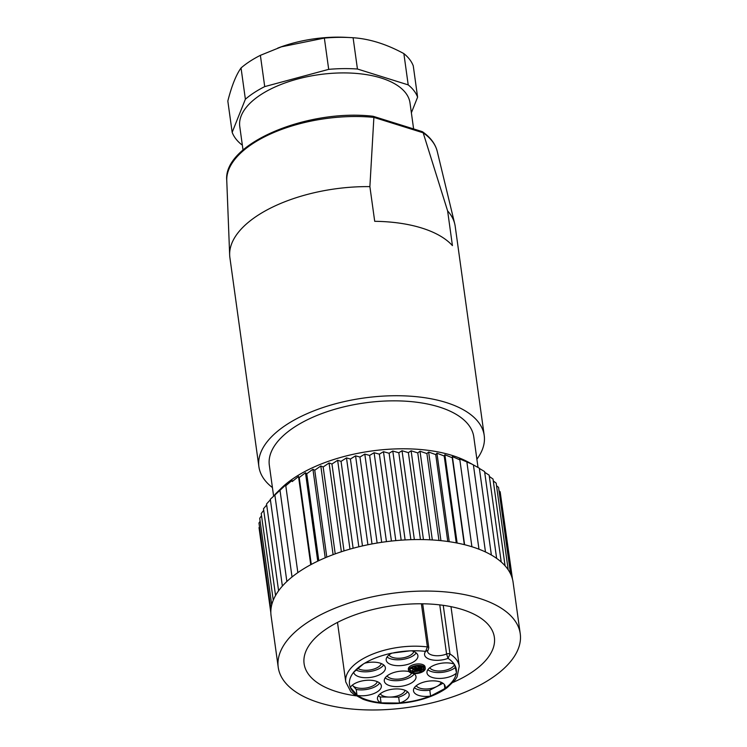 <?xml version="1.0" encoding="UTF-8"?>
<svg xmlns="http://www.w3.org/2000/svg" width="747" height="747" viewBox="0 0 747 747"><rect width="100%" height="100%" fill="white"/><g stroke="black" fill="none" stroke-linecap="round" stroke-linejoin="round"><path stroke-width="1.12" d="M421.513 668.005L418.376 667.015L419.198 666.483L422.344 667.463L421.513 668.005M413.521 672.16L412.577 671.861L415.612 669.882L411.681 668.658L412.512 668.117L421.308 670.862L420.477 671.404L416.555 670.18L413.521 672.16M421.159 669.751L414.874 667.79L415.696 667.248L421.98 669.209L421.159 669.751L421.308 670.862M422.344 667.463L422.232 666.66M418.376 667.015L418.236 666.007M413.287 666.95L414.818 667.426M412.512 668.117L412.4 667.342M411.681 668.658L411.569 667.818A7.162 3.38 172.1 0 0 409.814 670.479A7.162 3.38 172.1 0 0 417.377 672.832A7.162 3.38 172.1 0 0 424.007 668.509A7.162 3.38 172.1 0 0 419.198 666.025A7.162 3.38 172.1 0 0 411.569 667.818M412.577 671.861L412.372 670.395L413.95 669.359M416.611 666.128L418.32 666.66M415.696 667.248L415.565 666.296M421.98 669.209L421.794 667.818M414.874 667.79L414.688 666.501M409.888 669.714A7.162 3.38 172.1 0 0 412.484 671.208M414.538 671.488A7.162 3.38 172.1 0 0 419.086 670.965M421.215 670.162A7.162 3.38 172.1 0 0 423.726 667.79M387.067 675.914A12.848 6.06 172.1 0 0 399.44 679.023A12.848 6.06 172.1 0 0 411.662 673.168M388.963 654.998A12.848 6.06 172.1 0 0 402.063 658.014A12.848 6.06 172.1 0 0 413.847 651.543M357.944 668.481A12.848 6.06 172.1 0 0 371.371 669.723A12.848 6.06 172.1 0 0 381.325 663.579M352.397 685.092A12.848 6.06 172.1 0 0 352.78 685.606A12.848 6.06 172.1 0 0 366.105 688.024A12.848 6.06 172.1 0 0 377.291 681.647M380.242 693.795A12.848 6.06 172.1 0 0 389.467 697.072A12.848 6.06 172.1 0 0 405.126 690.349M416.266 685.727A12.848 6.06 172.1 0 0 436.93 686.437A12.848 6.06 172.1 0 0 441.15 682.282M429.749 667.743A12.848 6.06 172.1 0 0 442.616 670.797A12.848 6.06 172.1 0 0 454.559 664.522M385.172 677.893A16.004 7.545 172.1 0 0 400.373 680.405A16.004 7.545 172.1 0 0 414.314 673.85M410.626 667.529A8.422 3.968 172.1 0 0 408.562 670.647A8.422 3.968 172.1 0 0 417.452 673.421A8.422 3.968 172.1 0 0 425.258 668.332A8.422 3.968 172.1 0 0 419.599 665.409A8.422 3.968 172.1 0 0 410.626 667.529M416.219 652.934A16.004 7.545 -7.9 0 1 402.269 659.489A16.004 7.545 -7.9 0 1 387.067 656.977M383.687 664.97A16.004 7.545 -7.9 0 1 371.184 671.292A16.004 7.545 -7.9 0 1 356.076 670.022M379.653 683.038A16.004 7.545 -7.9 0 1 356.216 689.462L352.36 685.13M378.346 695.784A16.004 7.545 172.1 0 0 380.26 696.979L398.665 697.166A16.004 7.545 172.1 0 0 407.488 691.741M414.37 687.716A16.004 7.545 172.1 0 0 429.796 690.191L442.971 683.262M427.854 669.732A16.004 7.545 172.1 0 0 455.259 667.538M413.931 673.551A16.004 7.545 -7.9 0 1 416.004 676.614A16.004 7.545 -7.9 0 1 401.186 686.297A16.004 7.545 -7.9 0 1 384.294 681.021A16.004 7.545 -7.9 0 1 392.175 673.103A16.004 7.545 -7.9 0 1 408.926 671.534M425.258 668.332L425.052 666.856A8.422 3.968 172.1 0 0 419.394 663.943A8.422 3.968 172.1 0 0 410.42 666.053A8.422 3.968 172.1 0 0 408.357 669.181L408.562 670.647M428.04 650.282L425.613 651.384L427.377 646.93A2.53 1.195 -7.9 0 1 428.778 647.77L428.022 650.31M428.003 650.338L427.508 651.337A12.634 5.957 172.1 0 0 446.585 654.008L448.032 658.396L449.993 653.998A57.286 27.004 -7.9 0 1 459.246 666.203L457.08 676.913L455.128 679.957L447.22 687.623C440.282 692.702 431.561 696.69 421.047 699.603C409.337 702.768 397.572 704.094 385.751 703.571C377.076 703.142 369.476 701.685 362.939 699.201L353.508 694.094L350.782 691.685L345.758 681.946A57.286 27.004 -7.9 0 1 427.377 646.93L421.392 603.781M409.823 650.88L391.904 653.139A16.004 7.545 172.1 0 0 386.199 660.096A16.004 7.545 172.1 0 0 403.091 665.372A16.004 7.545 172.1 0 0 417.909 655.698A16.004 7.545 172.1 0 0 411.662 650.814L409.823 650.88A53.924 25.417 172.1 0 0 393.734 652.775M363.406 663.98L353.686 672.253A16.004 7.545 172.1 0 0 370.689 677.389A16.004 7.545 172.1 0 0 385.377 667.734A16.004 7.545 172.1 0 0 364.657 663.224L363.406 663.98A53.924 25.417 172.1 0 0 354.423 671.385M353.648 672.011L353.686 672.253A53.924 25.417 172.1 0 0 350.306 687.389L357.458 695.429A16.004 7.545 172.1 0 0 373.836 693.571A16.004 7.545 172.1 0 0 381.343 685.802A16.004 7.545 172.1 0 0 367.347 680.256A16.004 7.545 172.1 0 0 350.306 687.389M356.216 689.462L357.029 695.336M398.142 703.039L382.427 702.88A53.924 25.417 172.1 0 0 398.142 703.039L399.486 703.039L398.665 697.166M380.26 696.979L381.073 702.852L382.427 702.88M399.486 703.039L399.944 702.908A53.924 25.417 172.1 0 0 430.113 696.148L430.608 696.073L429.796 690.191M357.458 695.429A53.924 25.417 172.1 0 0 380.765 702.712L381.073 702.852M380.765 702.712A16.004 7.545 -7.9 0 1 377.468 698.903A16.004 7.545 -7.9 0 1 392.287 689.229A16.004 7.545 -7.9 0 1 409.179 694.505A16.004 7.545 -7.9 0 1 399.944 702.908M443.83 689.126L431.654 695.532A53.924 25.417 172.1 0 0 443.83 689.126L444.979 688.332A53.924 25.417 172.1 0 0 456.277 673.262L456.389 672.365A53.924 25.417 172.1 0 0 454.643 664.895L456.389 672.365M430.608 696.073L431.654 695.532M444.306 684.467L444.876 688.566M430.113 696.148A16.004 7.545 -7.9 0 1 413.493 690.835A16.004 7.545 -7.9 0 1 428.311 681.161A16.004 7.545 -7.9 0 1 445.203 686.437A16.004 7.545 -7.9 0 1 444.979 688.332M454.643 664.895L454.139 664.092A53.924 25.417 172.1 0 0 448.032 658.396A16.004 7.545 -7.9 0 1 429.945 659.377A16.004 7.545 -7.9 0 1 425.613 651.384A53.924 25.417 172.1 0 0 411.662 650.814M456.277 673.262A16.004 7.545 -7.9 0 1 438.919 678.435A16.004 7.545 -7.9 0 1 426.976 672.851A16.004 7.545 -7.9 0 1 436.323 664.419A16.004 7.545 -7.9 0 1 454.139 664.092M275.484 493.944L281.124 488.379A112.05 52.822 -7.9 0 1 452.196 455.455A112.05 52.822 -7.9 0 1 468.733 462.346L475.484 466.063M270.834 612.755L259.032 527.671L259.508 526.85M270.956 609.337L258.976 523.012L260.124 521.238M271.721 604.874L259.713 518.287L261.534 515.719M273.253 600.214L261.226 513.506L263.728 510.294M275.55 595.499L263.504 508.726L266.688 504.963M278.594 590.774L266.548 503.964L270.386 499.743M282.375 586.087L270.321 499.257L286.194 484.532L285.793 485.746L292.068 480.414L292.226 481.554L298.511 476.483L299.22 477.548L305.476 472.748L306.746 473.766L312.928 469.237L314.748 470.236L320.799 465.979L323.162 466.978L329.063 462.991L331.957 464.008L337.644 460.292L341.052 461.357L346.496 457.902L350.408 459.022L355.572 455.838L359.961 457.043L364.797 454.101L369.634 455.418L374.107 452.719L379.373 454.157L383.463 451.683L389.122 453.27L392.791 451.02L398.814 452.766L402.026 450.721L408.376 452.654L411.121 450.796L417.76 452.915L420.01 451.235L426.901 453.569L428.638 452.038L435.734 454.596L436.939 453.205L444.204 455.997L444.876 454.727L452.262 457.762L452.383 456.585L459.853 459.881L459.414 458.779L471.88 464.102L479.331 468.192L491.377 555.03M275.559 493.87L274.812 494.635L286.857 581.483M479.359 468.444L484.588 471.562L496.634 558.373M484.682 472.291L489.164 475.185L501.209 561.977M489.341 476.455L493.029 479.051L505.065 565.796M493.291 480.928L496.167 483.132L508.193 569.802M496.531 485.699L498.557 487.408L510.556 573.901M499.024 490.77L500.173 491.834L512.097 577.814M500.77 496.148L512.498 579.214M520.239 633.736L513.086 582.212A122.163 57.594 172.1 0 0 472.095 546.813A122.163 57.594 172.1 0 0 338.494 552.724A122.163 57.594 172.1 0 0 271.086 615.799L278.229 667.314A122.163 57.594 -7.9 0 1 345.637 604.239A122.163 57.594 -7.9 0 1 479.238 598.328A122.163 57.594 -7.9 0 1 520.239 633.736A122.163 57.594 -7.9 0 1 407.152 707.568A122.163 57.594 -7.9 0 1 278.229 667.314M279.976 490.116L292.03 576.983M285.793 485.746L297.848 572.622M292.226 481.554L292.068 480.414M310.752 564.713L298.511 476.483M299.22 477.548L311.284 564.433M317.746 561.156L305.476 472.748M306.746 473.766L318.801 560.661M325.216 557.794L312.928 469.237M314.748 470.236L326.803 557.131M333.106 554.657L320.799 465.979M323.162 466.978L335.226 553.872M341.379 551.753L329.063 462.991M331.957 464.008L344.012 550.913M349.969 549.129L337.644 460.292M341.052 461.357L353.116 548.251M358.831 546.785L346.496 457.902M350.408 459.022L362.472 545.926M367.907 544.75L355.572 455.838M359.961 457.043L372.015 543.947M377.132 543.041L364.797 454.101M369.634 455.418L381.689 542.322M386.451 541.659L374.107 452.719M379.373 454.157L391.437 541.061M395.807 540.613L383.463 451.683M389.122 453.27L401.186 540.174M405.126 539.922L392.791 451.02M398.814 452.766L410.869 539.67M414.361 539.586L402.026 450.721M408.376 452.654L420.44 539.549M423.446 539.595L411.121 450.796M417.76 452.915L429.824 539.81M432.326 539.95L420.01 451.235M426.901 453.569L438.956 540.464M440.935 540.651L428.638 452.038M435.734 454.596L447.789 541.491M449.218 541.696L436.939 453.205M444.204 455.997L456.268 542.882M457.127 543.05L444.876 454.727M452.262 457.762L464.317 544.647M464.606 544.712L452.383 456.585M459.853 459.881L471.908 546.757M466.922 462.337L478.976 549.204M473.43 465.11L485.475 551.968M356.03 695.831A96.046 45.278 -7.9 0 1 304.104 663.728A96.046 45.278 -7.9 0 1 357.094 614.137A96.046 45.278 -7.9 0 1 462.132 609.487A96.046 45.278 -7.9 0 1 494.365 637.322A96.046 45.278 -7.9 0 1 453.14 682.347M277.697 48.125A83.841 39.526 -7.9 0 1 283.374 46.062A83.841 39.526 -7.9 0 1 346.132 37.35L350.334 37.574A94.785 44.68 172.1 0 0 324.357 38.078L281.442 46.818L260.376 55.334A94.785 44.68 172.1 0 0 241.048 67.949C236.08 74.896 231.673 85.933 227.826 101.06L232.168 132.34A94.785 44.68 172.1 0 0 241.57 144.61L242.308 144.843M353.098 37.733L357.44 69.013L408.207 84.887A94.785 44.68 172.1 0 1 417.61 97.157L413.268 65.876A94.785 44.68 172.1 0 0 403.866 53.607C386.395 44.11 369.466 38.825 353.098 37.733A94.785 44.68 172.1 0 0 350.334 37.574M232.168 132.34L245.38 99.22L241.048 67.949M260.376 55.334L264.718 86.605A94.785 44.68 172.1 0 0 245.38 99.22M264.718 86.605L328.699 69.359L324.357 38.078M357.44 69.013A94.785 44.68 172.1 0 0 328.699 69.359M408.207 84.887L403.866 53.607M417.61 97.157L411.373 112.778M413.614 128.932L410.01 102.937A85.933 40.515 172.1 0 0 319.324 74.616A85.933 40.515 172.1 0 0 239.768 126.56L243.027 150.044M422.587 131.817C430.459 137.355 435.342 143.872 437.228 151.352A106.354 50.142 172.1 0 0 423.175 132.798L422.186 131.612M372.239 116.532L373.864 117.382A106.354 50.142 172.1 0 0 226.761 180.559C222.793 143.938 306.849 108.586 372.921 116.243M423.175 132.798L373.864 117.382M373.873 117.559L369.886 186.629L374.705 221.308A113.74 53.616 -7.9 0 1 452.43 245.614L447.621 210.925L423.232 132.994M476.885 459.209A113.74 53.616 172.1 0 0 484.215 435.445L455.203 226.341A113.74 53.616 172.1 0 0 454.736 223.876A113.74 53.616 172.1 0 0 447.621 210.925M369.886 186.629A113.74 53.616 172.1 0 0 229.665 255.1A113.74 53.616 172.1 0 0 229.889 257.603L258.901 466.716A113.74 53.616 172.1 0 0 272.431 487.586M484.215 435.445A113.74 53.616 172.1 0 0 364.191 397.974A113.74 53.616 172.1 0 0 258.901 466.716M478.024 467.463L473.785 436.892A103.207 48.658 172.1 0 0 364.872 402.885A103.207 48.658 172.1 0 0 269.331 465.26L273.589 495.905M350.67 688.192A53.924 25.417 172.1 0 0 356.534 694.785M391.904 653.139A53.924 25.417 172.1 0 0 364.657 663.224M439.768 604.883L446.585 654.008A2.53 1.195 -7.9 0 1 449.993 653.998L443.242 605.331M422.681 603.791L428.787 647.78M337.495 622.4L345.758 681.946M450.983 606.657L459.246 666.203M283.374 46.062L281.414 46.725M422.139 131.593L373.173 116.289M437.228 151.352L454.736 223.876M226.761 180.559L229.665 255.1"/></g></svg>
